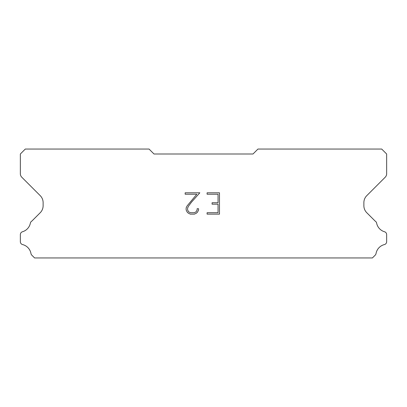 <?xml version="1.0" encoding="UTF-8"?>
<svg xmlns="http://www.w3.org/2000/svg" width="407" height="407" viewBox="0 0 407 407"><rect width="100%" height="100%" fill="white"/><g stroke="black" fill="none" stroke-linecap="round" stroke-linejoin="round"><path stroke-width="0.61" d="M218.06 212.719L218.06 204.177L212.083 204.177L212.083 202.757L218.06 202.757L218.06 194.22L207.097 194.22L207.097 192.796L219.485 192.796L219.485 214.138L207.097 214.138L207.097 212.719L218.06 212.719M198.555 208.725L198.555 210.007L197.543 212.093L196.489 213.126L194.404 214.138L190.303 214.138L188.232 213.11L187.174 212.067L186.147 209.987L186.147 207.875L187.174 205.83L196.82 194.22L185.16 194.22L185.16 192.796L199.837 192.796L191.524 202.131L188.568 206.074L187.607 208.023L187.607 209.895L188.538 211.772L190.43 212.719L194.292 212.719L196.169 211.772L197.11 209.895L197.11 208.725L198.555 208.725M253.001 153.999L153.999 153.999L149.048 149.048L25.3 149.048L20.35 153.999L20.35 173.728A4.95 4.95 0 0 0 21.8 177.228L40.222 195.65A9.9 9.9 0 0 1 43.122 202.65L43.122 205.723A9.9 9.9 0 0 1 40.222 212.724L31.802 221.138A2.971 2.971 0 0 0 30.327 223.331A11.284 11.284 0 0 1 22.482 231.756A2.971 2.971 0 0 0 20.35 234.605L20.35 241.692A2.971 2.971 0 0 0 22.599 244.576A11.284 11.284 0 0 1 30.978 253.576A2.971 2.971 0 0 0 31.802 255.158L34.595 257.952L372.405 257.952L375.198 255.158A2.971 2.971 0 0 0 376.022 253.576A11.284 11.284 0 0 1 384.401 244.576A2.971 2.971 0 0 0 386.65 241.692L386.65 234.605A2.971 2.971 0 0 0 384.518 231.756A11.284 11.284 0 0 1 376.673 223.331A2.971 2.971 0 0 0 375.198 221.138L366.778 212.724A9.9 9.9 0 0 1 363.878 205.723L363.878 202.65A9.9 9.9 0 0 1 366.778 195.65L385.2 177.228A4.95 4.95 0 0 0 386.65 173.728L386.65 153.999L381.7 149.048L257.952 149.048L253.001 153.999"/></g></svg>

